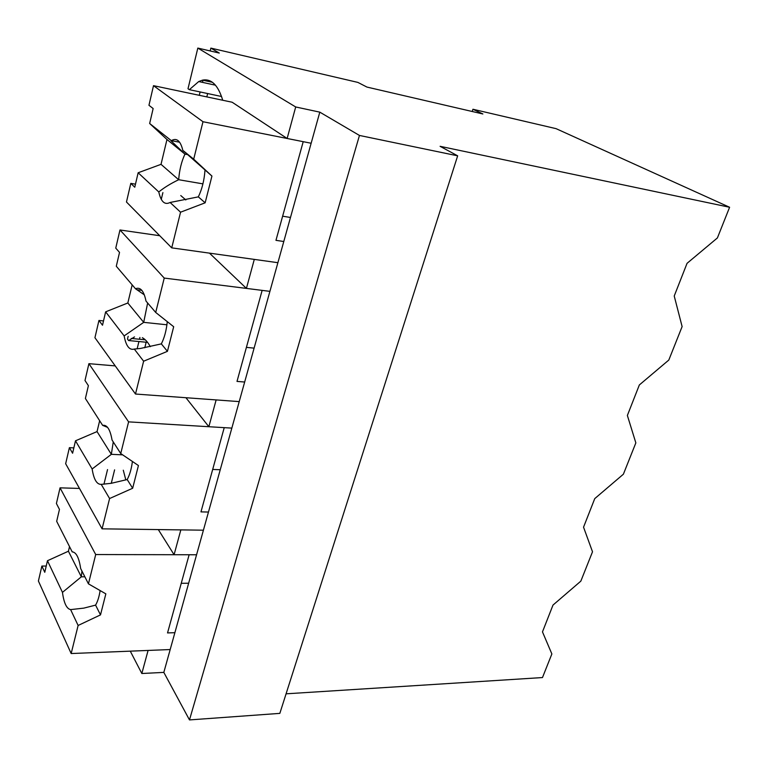 <?xml version="1.0" encoding="UTF-8"?>
<svg xmlns="http://www.w3.org/2000/svg" width="768" height="768" viewBox="0 0 768 768"><rect width="100%" height="100%" fill="white"/><g stroke="black" fill="none" stroke-linecap="round" stroke-linejoin="round"><path stroke-width="1.15" d="M197.827 48.077L295.699 106.963L319.805 112.147L359.453 135.446L457.661 155.827L440.093 146.314L729.6 207.264L556.061 128.65L472.934 109.248L482.87 113.971L366.941 87.072L357.878 82.406L210.864 48.106L219.283 53.059L197.827 48.077L188.006 88.733L189.35 89.664L221.549 96.499M729.6 207.264L717.398 237.936L687.053 263.328L674.227 296.006L682.118 326.592L668.803 360.058L639.341 384.96L627.37 415.469L635.846 442.896L623.386 474.202L594.749 498.624L583.546 527.184L592.512 551.789L580.838 581.136L552.989 605.088L542.477 631.882L551.866 653.952L542.477 677.558L286.08 693.821M472.934 109.248L472.214 111.494M210.864 48.106L210.163 50.938M202.982 80.246L202.464 82.368M200.112 91.949L199.286 95.309M139.93 337.45L139.488 339.245M138.931 341.53L137.136 348.845M107.539 469.584L103.949 484.224M114.605 469.862L111.274 483.302L127.19 479.549L132.662 488.256L109.594 498.528L102.077 528.835L65.654 463.718L69.389 447.677L73.843 447.888M146.16 342.23L144.787 347.77M207.648 93.552L206.813 96.893M295.699 106.963L287.136 138.48L311.146 143.251L163.824 672.394L189.485 719.923L279.84 713.376L457.661 155.827M222.73 100.253C218.131 85.142 211.392 78.442 202.531 80.141L198.73 81.552L189.35 89.664M283.786 241.507L275.962 240.336L303.206 141.677L202.982 121.728L153.504 85.67L232.147 102.23L287.136 138.48M319.805 112.147L311.146 143.251M359.453 135.446L189.485 719.923M162.893 192.624L161.261 199.363M209.462 253.133L246.422 288.403L254.294 259.392L277.891 262.694L171.725 247.862L126.47 202.003L130.8 183.389L135.475 184.166M246.422 288.403L269.914 291.36M180.768 195.552L185.837 199.949M174.883 632.688L167.539 632.928L189.13 554.746L95.702 554.544L88.445 583.853L105.84 593.856L100.502 614.89L78.125 625.469L71.165 653.539L170.189 649.546L148.09 650.438L141.83 673.507L163.824 672.394M141.83 673.507L130.282 651.149M102.077 528.835L203.424 530.189L180.835 529.882L174.086 554.717L196.579 554.765M158.304 529.584L174.086 554.717M125.837 479.942L123.283 470.208M128.16 336.298L127.488 339.091L128.611 340.541L134.506 336.922M185.933 397.718L208.858 426.72L216.134 399.917L239.222 401.606L135.494 394.032L94.934 337.718L98.947 320.458L103.507 320.938M208.858 426.72L231.84 428.112M150.317 346.675C147.926 342.269 145.267 339.274 142.339 337.69M147.562 342.365L128.611 340.541M202.982 121.728L193.699 159.168L211.939 176.074L205.152 202.81L180.557 212.198L171.725 247.862M180.557 212.198L170.102 202.474L198.336 196.867L205.152 202.81M130.8 183.389L134.765 187.219L138.144 172.762L158.784 191.952C160.934 201.734 164.707 205.248 170.102 202.474M153.504 85.67L148.954 105.283L153.149 108.538L149.654 123.494L166.973 139.488L161.021 164.342L138.144 172.762M158.784 191.952C164.179 187.574 170.803 183.494 178.666 179.731L161.021 164.342M193.699 159.168L182.832 150.365C180.48 140.755 176.65 137.52 171.341 140.659L149.654 123.494M290.486 217.469L282.624 216.192M182.832 150.365L211.939 176.074M204.979 170.419C204.202 180.518 201.994 189.331 198.326 196.858M171.072 140.842L184.944 154.109C181.498 161.549 179.405 170.083 178.675 179.722L202.925 183.869M187.536 154.589L184.944 154.109L166.973 139.488M244.666 382.032L237.005 381.408L262.138 290.381L164.237 278.074L155.712 312.461L173.683 326.726L167.434 351.331L143.626 361.21L135.494 394.032M143.626 361.21L134.285 349.066L140.477 348.451L161.338 343.882L167.434 351.331M98.947 320.458L102.509 325.229L105.638 311.846L124.147 335.904C126.038 346.061 129.418 350.448 134.285 349.066M159.744 235.718L119.971 229.978L115.757 248.131L119.53 252.413L116.294 266.246L135.494 288.758L144.346 294.854M105.638 311.846L127.834 302.986L143.712 322.358L124.147 335.904M132.173 284.861L127.834 302.986M155.712 312.461L146.006 301.085C143.894 290.861 140.39 286.752 135.494 288.758M164.237 278.074L119.971 229.978M254.102 348.134L246.403 347.376M167.28 321.658C166.368 330.538 164.39 337.949 161.328 343.872M147.648 303.005L143.702 322.349L166.925 324.787M109.594 498.528L101.222 484.368L111.264 483.312M69.389 447.677L72.595 453.235L75.494 440.813L92.141 468.979C93.792 479.434 96.826 484.56 101.222 484.368M115.219 365.894L88.906 363.667L84.998 380.506L88.387 385.651L85.392 398.486L102.634 425.357L107.578 427.382M208.474 512.045L200.966 511.882L224.227 427.651L128.592 421.862L120.739 453.552L138.432 465.542L132.662 488.256M75.494 440.813L97.046 431.587L111.35 454.339L92.141 468.979M99.658 420.71L97.046 431.587M120.739 453.552L112.051 440.035C110.208 429.466 107.059 424.57 102.634 425.357M128.592 421.862L88.906 363.667M220.243 469.747L212.688 469.44M132.413 461.472C131.434 468.97 129.686 474.989 127.19 479.53M113.261 441.907L111.35 454.33L122.65 454.848M71.165 653.539L38.4 581.011L41.875 566.064L46.224 566.045M78.125 625.469L70.618 609.61L83.779 608.131L95.587 605.126L100.502 614.89M41.875 566.064L44.765 572.294L47.472 560.726L62.458 592.378C63.907 603.043 66.624 608.784 70.618 609.61M79.488 488.438L60.048 487.843L56.41 503.51L59.462 509.405L56.678 521.338L72.202 551.885L73.008 551.942M47.472 560.726L68.419 551.222L81.322 576.826L62.458 592.378M69.523 546.614L68.419 551.222M88.445 583.853L80.659 568.531C79.037 557.702 76.214 552.154 72.202 551.885M95.702 554.544L60.048 487.843M188.65 583.219L181.248 583.306M100.128 590.573C99.149 596.794 97.632 601.642 95.578 605.107M81.946 571.056L81.322 576.816L84.854 576.787M212.419 82.301L202.531 80.141M215.482 85.19L198.73 81.552M145.238 339.802L131.309 338.448M179.597 142.205L171.341 140.659M141.84 290.333L137.098 289.776M107.088 426.835L106.32 426.787"/></g></svg>
